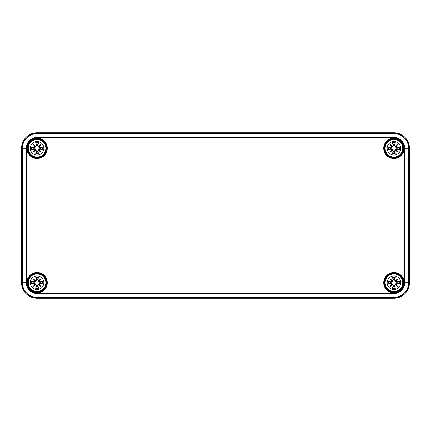 <?xml version="1.0" encoding="UTF-8"?>
<svg xmlns="http://www.w3.org/2000/svg" width="431" height="431" viewBox="0 0 431 431"><rect width="100%" height="100%" fill="white"/><g stroke="black" fill="none" stroke-linecap="round" stroke-linejoin="round"><path stroke-width="0.65" d="M37.066 298.252L393.934 298.252A15.516 15.516 0 0 0 409.45 282.736L409.45 148.264A15.516 15.516 0 0 0 393.934 132.748L37.066 132.748A15.516 15.516 0 0 0 21.55 148.264L21.55 282.736A15.516 15.516 0 0 0 37.066 298.252L37.066 298.241A15.505 15.505 0 0 1 21.561 282.736L21.561 148.264L22.385 148.264L22.385 282.736A14.681 14.681 0 0 0 37.066 297.417L393.934 297.417A14.681 14.681 0 0 0 408.615 282.736L408.615 148.264A14.681 14.681 0 0 0 393.934 133.583L393.934 137.462A10.802 10.802 0 0 1 404.736 148.264L409.439 148.264L409.439 282.736A15.505 15.505 0 0 1 393.934 298.241L37.066 298.241L37.066 293.538A10.802 10.802 0 0 1 26.264 282.736L21.561 282.736C22.477 292.153 27.649 297.325 37.066 298.241L393.934 298.241L393.934 293.538L37.066 293.538M384.236 148.264A9.697 9.697 0 0 0 398.783 156.663A9.697 9.697 0 0 0 398.783 139.865A9.697 9.697 0 0 0 384.236 148.264A9.697 9.697 0 0 1 398.783 139.865A9.697 9.697 0 0 1 398.783 156.663A9.697 9.697 0 0 1 384.236 148.264A9.697 9.697 0 0 1 398.783 139.865A9.697 9.697 0 0 1 398.783 156.663A9.697 9.697 0 0 1 384.236 148.264M384.236 282.736A9.697 9.697 0 0 0 398.783 291.135A9.697 9.697 0 0 0 398.783 274.337A9.697 9.697 0 0 0 384.236 282.736A9.697 9.697 0 0 1 398.783 274.337A9.697 9.697 0 0 1 398.783 291.135A9.697 9.697 0 0 1 384.236 282.736A9.697 9.697 0 0 1 398.783 274.337A9.697 9.697 0 0 1 398.783 291.135A9.697 9.697 0 0 1 384.236 282.736M27.368 148.264A9.697 9.697 0 0 0 41.915 156.663A9.697 9.697 0 0 0 41.915 139.865A9.697 9.697 0 0 0 27.368 148.264A9.697 9.697 0 0 1 41.915 139.865A9.697 9.697 0 0 1 41.915 156.663A9.697 9.697 0 0 1 27.368 148.264A9.697 9.697 0 0 1 41.915 139.865A9.697 9.697 0 0 1 41.915 156.663A9.697 9.697 0 0 1 27.368 148.264M27.368 282.736A9.697 9.697 0 0 0 41.915 291.135A9.697 9.697 0 0 0 41.915 274.337A9.697 9.697 0 0 0 27.368 282.736A9.697 9.697 0 0 1 41.915 274.337A9.697 9.697 0 0 1 41.915 291.135A9.697 9.697 0 0 1 27.368 282.736A9.697 9.697 0 0 1 41.915 274.337A9.697 9.697 0 0 1 41.915 291.135A9.697 9.697 0 0 1 27.368 282.736M37.066 275.948A6.788 6.788 0 0 1 42.944 286.13A6.788 6.788 0 0 1 31.188 286.13A6.788 6.788 0 0 1 37.066 275.948M37.066 273.944A8.792 8.792 0 0 0 29.453 287.132A8.792 8.792 0 0 0 44.679 287.132A8.792 8.792 0 0 0 37.066 273.944A8.792 8.792 0 0 0 29.453 287.132A8.792 8.792 0 0 0 44.679 287.132A8.792 8.792 0 0 0 37.066 273.944M37.998 279.924A16.777 1.46 -80.2 0 0 38.429 277.031L37.459 279.633A3.13 3.13 0 0 0 36.673 279.633L35.676 281.346L34.173 282.386L31.361 281.373A5.862 5.862 0 0 0 31.361 284.099A16.777 1.46 -9.8 0 0 34.254 283.668L35.035 284.239A16.653 2.893 130 0 0 33.268 286.534A16.653 2.893 -40 0 0 35.563 284.767L36.134 285.548A16.777 1.46 99.8 0 0 35.703 288.441L36.673 285.839A3.13 3.13 0 0 0 37.459 285.839L38.456 284.126L39.959 283.086L42.771 284.099A5.862 5.862 0 0 0 42.771 281.373A16.777 1.46 170.2 0 0 39.878 281.804L39.097 281.233A16.653 2.893 -50 0 0 40.864 278.938A16.653 2.893 140 0 0 38.569 280.705L37.863 279.924L38.569 280.705M37.459 285.839L38.429 288.441A16.777 1.46 -99.8 0 0 37.998 285.548L38.569 284.767A16.653 2.893 40 0 0 40.864 286.534A16.653 2.893 -130 0 0 39.097 284.239L39.878 283.668A16.777 1.46 9.8 0 0 42.771 284.099M36.673 279.633L35.703 277.031A16.777 1.46 80.2 0 0 36.134 279.924L35.563 280.705A16.653 2.893 -140 0 0 33.268 278.938A16.653 2.893 50 0 0 35.035 281.233L34.254 281.804A16.777 1.46 -170.2 0 0 31.361 281.373M36.134 279.924L36.269 279.924A16.647 1.449 -99.8 0 1 35.886 277.365M35.563 280.705L36.716 279.843M33.268 278.938L35.676 281.346M34.254 281.804L35.035 281.233M35.531 280.856L35.186 281.201A16.523 2.872 -130 0 1 33.936 279.606A16.523 2.872 40 0 1 35.531 280.85M34.254 283.668L34.254 283.533A16.647 1.449 170.2 0 1 31.695 283.916L31.361 284.099M35.035 284.239L34.173 283.086L35.676 284.126L36.673 285.839M33.268 286.534L35.676 284.126M36.134 285.548L35.563 284.767M31.695 283.916L34.173 283.086M35.186 284.271L35.531 284.616A16.523 2.872 140 0 1 33.936 285.866A16.523 2.872 -50 0 1 35.18 284.271M37.998 285.548L37.863 285.548A16.647 1.449 80.2 0 1 38.246 288.107M38.569 284.767L37.416 285.629M40.864 286.534L38.456 284.126M39.878 283.668L39.097 284.239M38.601 284.616L38.946 284.271A16.523 2.872 50 0 1 40.196 285.866A16.523 2.872 -140 0 1 38.601 284.622M39.878 281.804L39.878 281.939A16.647 1.449 -9.8 0 1 42.437 281.556L42.771 281.373M39.097 281.233L39.959 282.386L38.456 281.346L37.459 279.633M38.456 281.346L40.196 279.606A16.523 2.872 130 0 1 38.952 281.201L38.601 280.85A16.523 2.872 -40 0 1 40.196 279.606L40.864 278.938M42.437 281.556L39.959 282.386M33.963 283.129A3.13 3.13 0 0 1 33.963 282.343M40.169 282.343A3.13 3.13 0 0 1 40.169 283.129M393.934 275.948A6.788 6.788 0 0 1 399.812 286.13A6.788 6.788 0 0 1 388.056 286.13A6.788 6.788 0 0 1 393.934 275.948M393.934 273.944A8.792 8.792 0 0 0 386.321 287.132A8.792 8.792 0 0 0 401.547 287.132A8.792 8.792 0 0 0 393.934 273.944A8.792 8.792 0 0 0 386.321 287.132A8.792 8.792 0 0 0 401.547 287.132A8.792 8.792 0 0 0 393.934 273.944M394.866 279.924A16.777 1.46 -80.2 0 0 395.297 277.031L394.327 279.633A3.13 3.13 0 0 0 393.541 279.633L392.544 281.346L391.041 282.386L388.229 281.373A5.862 5.862 0 0 0 388.229 284.099A16.777 1.46 -9.8 0 0 391.122 283.668L391.903 284.239A16.653 2.893 130 0 0 390.136 286.534A16.653 2.893 -40 0 0 392.431 284.767L393.002 285.548A16.777 1.46 99.8 0 0 392.571 288.441L393.541 285.839A3.13 3.13 0 0 0 394.327 285.839L395.324 284.126L396.827 283.086L399.639 284.099A5.862 5.862 0 0 0 399.639 281.373A16.777 1.46 170.2 0 0 396.746 281.804L395.965 281.233A16.653 2.893 -50 0 0 397.732 278.938A16.653 2.893 140 0 0 395.437 280.705L394.731 279.924L395.437 280.705M394.327 285.839L395.297 288.441A16.777 1.46 -99.8 0 0 394.866 285.548L395.437 284.767A16.653 2.893 40 0 0 397.732 286.534A16.653 2.893 -130 0 0 395.965 284.239L396.746 283.668A16.777 1.46 9.8 0 0 399.639 284.099M393.541 279.633L392.571 277.031A16.777 1.46 80.2 0 0 393.002 279.924L392.431 280.705A16.653 2.893 -140 0 0 390.136 278.938A16.653 2.893 50 0 0 391.903 281.233L391.122 281.804A16.777 1.46 -170.2 0 0 388.229 281.373M393.002 279.924L393.137 279.924A16.647 1.449 -99.8 0 1 392.754 277.365M392.431 280.705L393.584 279.843M390.136 278.938L392.544 281.346M391.122 281.804L391.903 281.233M392.399 280.856L392.054 281.201A16.523 2.872 -130 0 1 390.804 279.606A16.523 2.872 40 0 1 392.399 280.85M391.122 283.668L391.122 283.533A16.647 1.449 170.2 0 1 388.563 283.916L388.229 284.099M391.903 284.239L391.041 283.086L392.544 284.126L393.541 285.839M390.136 286.534L392.544 284.126M393.002 285.548L392.431 284.767M388.563 283.916L391.041 283.086M392.054 284.271L392.399 284.616A16.523 2.872 140 0 1 390.804 285.866A16.523 2.872 -50 0 1 392.048 284.271M394.866 285.548L394.731 285.548A16.647 1.449 80.2 0 1 395.114 288.107M395.437 284.767L394.284 285.629M397.732 286.534L395.324 284.126M396.746 283.668L395.965 284.239M395.469 284.616L395.814 284.271A16.523 2.872 50 0 1 397.064 285.866A16.523 2.872 -140 0 1 395.469 284.622M396.746 281.804L396.746 281.939A16.647 1.449 -9.8 0 1 399.305 281.556L399.639 281.373M395.965 281.233L396.827 282.386L395.324 281.346L394.327 279.633M395.324 281.346L397.064 279.606A16.523 2.872 130 0 1 395.82 281.201L395.469 280.85A16.523 2.872 -40 0 1 397.064 279.606L397.732 278.938M399.305 281.556L396.827 282.386M390.831 283.129A3.13 3.13 0 0 1 390.831 282.343M397.037 282.343A3.13 3.13 0 0 1 397.037 283.129M37.066 141.476A6.788 6.788 0 0 1 42.944 151.658A6.788 6.788 0 0 1 31.188 151.658A6.788 6.788 0 0 1 37.066 141.476M37.066 139.472A8.792 8.792 0 0 0 29.453 152.66A8.792 8.792 0 0 0 44.679 152.66A8.792 8.792 0 0 0 37.066 139.472A8.792 8.792 0 0 0 29.453 152.66A8.792 8.792 0 0 0 44.679 152.66A8.792 8.792 0 0 0 37.066 139.472M37.998 145.452A16.777 1.46 -80.2 0 0 38.429 142.559L37.459 145.161A3.13 3.13 0 0 0 36.673 145.161L35.676 146.874L34.173 147.914L31.361 146.901A5.862 5.862 0 0 0 31.361 149.627A16.777 1.46 -9.8 0 0 34.254 149.196L35.035 149.767A16.653 2.893 130 0 0 33.268 152.062A16.653 2.893 -40 0 0 35.563 150.295L36.134 151.076A16.777 1.46 99.8 0 0 35.703 153.969L36.673 151.367A3.13 3.13 0 0 0 37.459 151.367L38.456 149.654L39.959 148.614L42.771 149.627A5.862 5.862 0 0 0 42.771 146.901A16.777 1.46 170.2 0 0 39.878 147.332L39.097 146.761A16.653 2.893 -50 0 0 40.864 144.466A16.653 2.893 140 0 0 38.569 146.233L37.863 145.452L38.569 146.233M37.459 151.367L38.429 153.969A16.777 1.46 -99.8 0 0 37.998 151.076L38.569 150.295A16.653 2.893 40 0 0 40.864 152.062A16.653 2.893 -130 0 0 39.097 149.767L39.878 149.196A16.777 1.46 9.8 0 0 42.771 149.627M36.673 145.161L35.703 142.559A16.777 1.46 80.2 0 0 36.134 145.452L35.563 146.233A16.653 2.893 -140 0 0 33.268 144.466A16.653 2.893 50 0 0 35.035 146.761L34.254 147.332A16.777 1.46 -170.2 0 0 31.361 146.901M36.134 145.452L36.269 145.452A16.647 1.449 -99.8 0 1 35.886 142.893M35.563 146.233L36.716 145.371M33.268 144.466L35.676 146.874M34.254 147.332L35.035 146.761M35.531 146.384L35.186 146.729A16.523 2.872 -130 0 1 33.936 145.134A16.523 2.872 40 0 1 35.531 146.378M34.254 149.196L34.254 149.061A16.647 1.449 170.2 0 1 31.695 149.444L31.361 149.627M35.035 149.767L34.173 148.614L35.676 149.654L36.673 151.367M33.268 152.062L35.676 149.654M36.134 151.076L35.563 150.295M31.695 149.444L34.173 148.614M35.186 149.799L35.531 150.144A16.523 2.872 140 0 1 33.936 151.394A16.523 2.872 -50 0 1 35.18 149.799M37.998 151.076L37.863 151.076A16.647 1.449 80.2 0 1 38.246 153.635M38.569 150.295L37.416 151.157M40.864 152.062L38.456 149.654M39.878 149.196L39.097 149.767M38.601 150.144L38.946 149.799A16.523 2.872 50 0 1 40.196 151.394A16.523 2.872 -140 0 1 38.601 150.15M39.878 147.332L39.878 147.467A16.647 1.449 -9.8 0 1 42.437 147.084L42.771 146.901M39.097 146.761L39.959 147.914L38.456 146.874L37.459 145.161M38.456 146.874L40.196 145.134A16.523 2.872 130 0 1 38.952 146.729L38.601 146.378A16.523 2.872 -40 0 1 40.196 145.134L40.864 144.466M42.437 147.084L39.959 147.914M33.963 148.657A3.13 3.13 0 0 1 33.963 147.871M40.169 147.871A3.13 3.13 0 0 1 40.169 148.657M393.934 141.476A6.788 6.788 0 0 1 399.812 151.658A6.788 6.788 0 0 1 388.056 151.658A6.788 6.788 0 0 1 393.934 141.476M393.934 139.472A8.792 8.792 0 0 0 386.321 152.66A8.792 8.792 0 0 0 401.547 152.66A8.792 8.792 0 0 0 393.934 139.472A8.792 8.792 0 0 0 386.321 152.66A8.792 8.792 0 0 0 401.547 152.66A8.792 8.792 0 0 0 393.934 139.472M394.866 145.452A16.777 1.46 -80.2 0 0 395.297 142.559L394.327 145.161A3.13 3.13 0 0 0 393.541 145.161L392.544 146.874L391.041 147.914L388.229 146.901A5.862 5.862 0 0 0 388.229 149.627A16.777 1.46 -9.8 0 0 391.122 149.196L391.903 149.767A16.653 2.893 130 0 0 390.136 152.062A16.653 2.893 -40 0 0 392.431 150.295L393.002 151.076A16.777 1.46 99.8 0 0 392.571 153.969L393.541 151.367A3.13 3.13 0 0 0 394.327 151.367L395.324 149.654L396.827 148.614L399.639 149.627A5.862 5.862 0 0 0 399.639 146.901A16.777 1.46 170.2 0 0 396.746 147.332L395.965 146.761A16.653 2.893 -50 0 0 397.732 144.466A16.653 2.893 140 0 0 395.437 146.233L394.731 145.452L395.437 146.233M394.327 151.367L395.297 153.969A16.777 1.46 -99.8 0 0 394.866 151.076L395.437 150.295A16.653 2.893 40 0 0 397.732 152.062A16.653 2.893 -130 0 0 395.965 149.767L396.746 149.196A16.777 1.46 9.8 0 0 399.639 149.627M393.541 145.161L392.571 142.559A16.777 1.46 80.2 0 0 393.002 145.452L392.431 146.233A16.653 2.893 -140 0 0 390.136 144.466A16.653 2.893 50 0 0 391.903 146.761L391.122 147.332A16.777 1.46 -170.2 0 0 388.229 146.901M393.002 145.452L393.137 145.452A16.647 1.449 -99.8 0 1 392.754 142.893M392.431 146.233L393.584 145.371M390.136 144.466L392.544 146.874M391.122 147.332L391.903 146.761M392.399 146.384L392.054 146.729A16.523 2.872 -130 0 1 390.804 145.134A16.523 2.872 40 0 1 392.399 146.378M391.122 149.196L391.122 149.061A16.647 1.449 170.2 0 1 388.563 149.444L388.229 149.627M391.903 149.767L391.041 148.614L392.544 149.654L393.541 151.367M390.136 152.062L392.544 149.654M393.002 151.076L392.431 150.295M388.563 149.444L391.041 148.614M392.054 149.799L392.399 150.144A16.523 2.872 140 0 1 390.804 151.394A16.523 2.872 -50 0 1 392.048 149.799M394.866 151.076L394.731 151.076A16.647 1.449 80.2 0 1 395.114 153.635M395.437 150.295L394.284 151.157M397.732 152.062L395.324 149.654M396.746 149.196L395.965 149.767M395.469 150.144L395.814 149.799A16.523 2.872 50 0 1 397.064 151.394A16.523 2.872 -140 0 1 395.469 150.15M396.746 147.332L396.746 147.467A16.647 1.449 -9.8 0 1 399.305 147.084L399.639 146.901M395.965 146.761L396.827 147.914L395.324 146.874L394.327 145.161M395.324 146.874L397.064 145.134A16.523 2.872 130 0 1 395.82 146.729L395.469 146.378A16.523 2.872 -40 0 1 397.064 145.134L397.732 144.466M399.305 147.084L396.827 147.914M390.831 148.657A3.13 3.13 0 0 1 390.831 147.871M397.037 147.871A3.13 3.13 0 0 1 397.037 148.657M404.736 148.264L404.736 282.736L409.439 282.736C408.523 292.153 403.351 297.325 393.934 298.241M404.736 282.736A10.802 10.802 0 0 1 393.934 293.538M26.264 282.736L26.264 148.264L22.385 148.264A14.681 14.681 0 0 1 37.066 133.583L37.066 137.462L393.934 137.462M26.264 148.264A10.802 10.802 0 0 1 37.066 137.462M393.934 133.583L37.066 133.583L37.066 132.759L393.934 132.759L393.934 133.583M37.066 132.759C27.649 133.675 22.477 138.847 21.561 148.264L21.561 148.264A15.505 15.505 0 0 1 37.066 132.759L393.934 132.759A15.505 15.505 0 0 1 409.439 148.264L409.439 282.736M383.719 148.264A10.215 10.215 0 0 0 399.041 157.11A10.215 10.215 0 0 0 399.041 139.418A10.215 10.215 0 0 0 383.719 148.264M26.851 148.264A10.215 10.215 0 0 0 42.173 157.11A10.215 10.215 0 0 0 42.173 139.418A10.215 10.215 0 0 0 26.851 148.264M26.851 282.736A10.215 10.215 0 0 0 42.173 291.582A10.215 10.215 0 0 0 42.173 273.89A10.215 10.215 0 0 0 26.851 282.736M383.719 282.736A10.215 10.215 0 0 0 399.041 291.582A10.215 10.215 0 0 0 399.041 273.89A10.215 10.215 0 0 0 383.719 282.736M384.754 148.264A9.18 9.18 0 0 1 398.524 140.312A9.18 9.18 0 0 1 398.524 156.216A9.18 9.18 0 0 1 384.754 148.264M384.754 282.736A9.18 9.18 0 0 1 398.524 274.784A9.18 9.18 0 0 1 398.524 290.688A9.18 9.18 0 0 1 384.754 282.736M27.886 148.264A9.18 9.18 0 0 1 41.656 140.312A9.18 9.18 0 0 1 41.656 156.216A9.18 9.18 0 0 1 27.886 148.264M27.886 282.736A9.18 9.18 0 0 1 41.656 274.784A9.18 9.18 0 0 1 41.656 290.688A9.18 9.18 0 0 1 27.886 282.736M393.934 132.759L393.934 132.759C403.351 133.675 408.523 138.847 409.439 148.264M35.703 277.031A5.862 5.862 0 0 1 38.429 277.031M38.429 288.441A5.862 5.862 0 0 1 35.703 288.441M31.695 281.556A16.647 1.449 9.8 0 1 34.254 281.939L34.173 282.386M35.886 288.107A16.647 1.449 -80.2 0 1 36.269 285.548L36.716 285.629M42.437 283.916A16.647 1.449 -170.2 0 1 39.878 283.533L39.959 283.086M38.246 277.365A16.647 1.449 99.8 0 1 37.863 279.924L37.416 279.843M35.962 277.656A5.199 5.199 0 0 1 38.17 277.656M31.986 283.84A5.199 5.199 0 0 1 31.986 281.632M38.17 287.816A5.199 5.199 0 0 1 35.962 287.816M42.146 281.632A5.199 5.199 0 0 1 42.146 283.84M392.571 277.031A5.862 5.862 0 0 1 395.297 277.031M395.297 288.441A5.862 5.862 0 0 1 392.571 288.441M388.563 281.556A16.647 1.449 9.8 0 1 391.122 281.939L391.041 282.386M392.754 288.107A16.647 1.449 -80.2 0 1 393.137 285.548L393.584 285.629M399.305 283.916A16.647 1.449 -170.2 0 1 396.746 283.533L396.827 283.086M395.114 277.365A16.647 1.449 99.8 0 1 394.731 279.924L394.284 279.843M392.83 277.656A5.199 5.199 0 0 1 395.038 277.656M388.854 283.84A5.199 5.199 0 0 1 388.854 281.632M395.038 287.816A5.199 5.199 0 0 1 392.83 287.816M399.014 281.632A5.199 5.199 0 0 1 399.014 283.84M35.703 142.559A5.862 5.862 0 0 1 38.429 142.559M38.429 153.969A5.862 5.862 0 0 1 35.703 153.969M31.695 147.084A16.647 1.449 9.8 0 1 34.254 147.467L34.173 147.914M35.886 153.635A16.647 1.449 -80.2 0 1 36.269 151.076L36.716 151.157M42.437 149.444A16.647 1.449 -170.2 0 1 39.878 149.061L39.959 148.614M38.246 142.893A16.647 1.449 99.8 0 1 37.863 145.452L37.416 145.371M35.962 143.184A5.199 5.199 0 0 1 38.17 143.184M31.986 149.368A5.199 5.199 0 0 1 31.986 147.16M38.17 153.344A5.199 5.199 0 0 1 35.962 153.344M42.146 147.16A5.199 5.199 0 0 1 42.146 149.368M392.571 142.559A5.862 5.862 0 0 1 395.297 142.559M395.297 153.969A5.862 5.862 0 0 1 392.571 153.969M388.563 147.084A16.647 1.449 9.8 0 1 391.122 147.467L391.041 147.914M392.754 153.635A16.647 1.449 -80.2 0 1 393.137 151.076L393.584 151.157M399.305 149.444A16.647 1.449 -170.2 0 1 396.746 149.061L396.827 148.614M395.114 142.893A16.647 1.449 99.8 0 1 394.731 145.452L394.284 145.371M392.83 143.184A5.199 5.199 0 0 1 395.038 143.184M388.854 149.368A5.199 5.199 0 0 1 388.854 147.16M395.038 153.344A5.199 5.199 0 0 1 392.83 153.344M399.014 147.16A5.199 5.199 0 0 1 399.014 149.368M21.561 148.264L21.561 282.736"/></g></svg>
